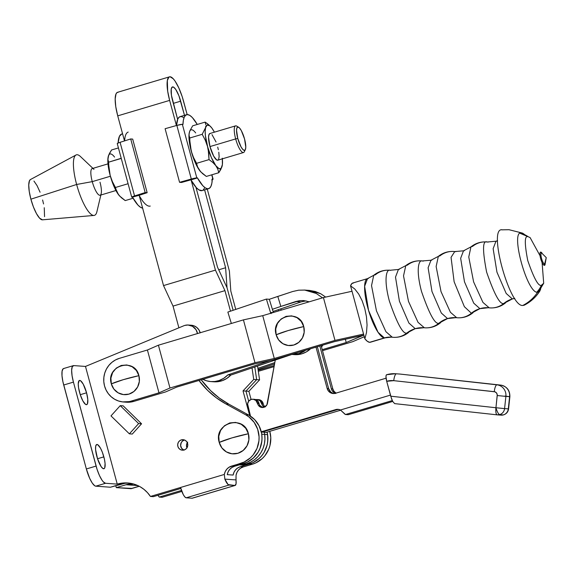 <?xml version="1.0" encoding="UTF-8"?>
<svg xmlns="http://www.w3.org/2000/svg" width="575" height="575" viewBox="0 0 575 575"><rect width="100%" height="100%" fill="white"/><g stroke="black" fill="none" stroke-linecap="round" stroke-linejoin="round"><path stroke-width="0.86" d="M424.249 327.772A25.961 24.933 -85.9 0 0 423.782 327.736L424.839 327.822C430.783 328.16 436.044 326.435 440.637 322.647L438.919 323.215A21.052 20.211 94.1 0 1 424.846 327.822A21.052 20.211 94.1 0 1 424.364 327.779L418.025 322.323L408.48 301.365L403.528 275.878L405.792 265.628C410.291 262.121 415.387 260.533 421.087 260.87A21.052 20.211 94.1 0 0 407.452 265.111L405.792 265.628L403.528 275.878L408.48 301.365L418.025 322.323L424.364 327.779A21.052 20.211 -85.9 0 0 424.846 327.822A21.052 20.211 -85.9 0 0 438.919 323.215C435.138 324.681 429.331 314.094 421.511 291.453C415.416 268.424 419.146 259.533 422.122 260.971A21.052 20.211 -85.9 0 0 421.065 260.863A21.052 20.211 94.1 0 1 422.122 260.971L422.388 261M423.782 327.736A25.961 24.933 -85.9 0 0 415.215 328.677L408.897 323.049L399.417 301.207L395.507 277.121L398.41 269.474L395.507 277.121L399.417 301.207L408.897 323.049L415.215 328.677A25.961 24.933 94.1 0 1 423.782 327.736L415.215 328.677L406.892 333.026C403.082 334.499 397.232 323.833 389.347 301.005C383.202 277.797 386.968 268.827 389.965 270.279A21.052 20.211 -85.9 0 0 389.397 270.228A21.052 20.211 94.1 0 1 389.965 270.279L390.102 270.293M456.557 317.709A25.437 24.423 -85.9 0 0 455.932 317.652L457.369 317.781C463.263 318.119 468.503 316.415 473.074 312.678L471.378 313.231A21.052 20.211 94.1 0 1 457.384 317.781A21.052 20.211 94.1 0 1 456.715 317.723L450.426 312.29L441.025 291.626L436.137 266.512L438.351 256.364C442.879 252.77 448.026 251.146 453.797 251.476A21.052 20.211 94.1 0 0 440.019 255.832L438.351 256.364L436.137 266.512L441.025 291.626L450.426 312.29L456.715 317.723A21.052 20.211 -85.9 0 0 457.384 317.781A21.052 20.211 -85.9 0 0 471.378 313.231L464.363 306.683L454.135 281.764L451.052 257.356L454.739 251.57A21.052 20.211 -85.9 0 0 453.776 251.476A21.052 20.211 94.1 0 1 454.739 251.57L454.983 251.598M455.932 317.652A25.437 24.423 -85.9 0 0 447.537 318.579L441.312 313.03L431.976 291.511L428.116 267.777L430.977 260.252L428.116 267.777L431.976 291.511L441.312 313.03L447.537 318.579A25.437 24.423 94.1 0 1 455.932 317.652L447.537 318.579L438.919 323.215A25.437 24.423 94.1 0 1 447.537 318.579A25.437 24.423 -85.9 0 0 438.919 323.215C435.138 324.681 429.331 314.094 421.511 291.453C415.416 268.424 419.146 259.533 422.122 260.971A25.437 24.423 -85.9 0 0 423.38 261.093A25.437 24.423 94.1 0 1 422.122 260.971L431.775 260.166M489.016 307.798A25.437 24.423 -85.9 0 0 488.312 307.74L489.936 307.884C495.758 308.222 500.933 306.568 505.475 302.917L503.808 303.456A21.052 20.211 94.1 0 1 489.957 307.891A21.052 20.211 94.1 0 1 489.203 307.819L482.942 302.407L473.613 281.894L468.762 256.975L470.954 246.883C475.489 243.254 480.657 241.601 486.464 241.938A21.052 20.211 94.1 0 0 472.614 246.352L470.954 246.883L468.762 256.975L473.613 281.894L482.942 302.407L489.203 307.819A21.052 20.211 -85.9 0 0 489.957 307.891A21.052 20.211 -85.9 0 0 503.808 303.456C500.077 304.901 494.349 294.45 486.622 272.097C482.353 249.996 482.554 239.962 487.233 242.01A21.052 20.211 -85.9 0 0 486.443 241.938A21.052 20.211 94.1 0 1 487.233 242.01L487.42 242.032M488.312 307.74A25.437 24.423 -85.9 0 0 479.909 308.667L473.743 303.162L464.485 281.829L460.661 258.297L463.5 250.837L460.661 258.297L464.485 281.829L473.743 303.162L479.909 308.667A25.437 24.423 94.1 0 1 488.312 307.74L479.909 308.667L471.378 313.231A25.437 24.423 94.1 0 1 479.909 308.667A25.437 24.423 -85.9 0 0 471.378 313.231L464.363 306.683L454.135 281.764L451.052 257.356L454.739 251.57A25.437 24.423 -85.9 0 0 455.889 251.678A25.437 24.423 94.1 0 1 454.739 251.57L464.284 250.75M514.726 298.36A25.961 24.933 -85.9 0 0 512.347 298.935L506.187 293.451L496.951 272.162L493.134 248.68L495.966 241.234L493.134 248.68L496.951 272.162L506.187 293.451L512.347 298.935A25.961 24.933 94.1 0 1 514.726 298.36M496.75 241.148L487.233 242.01A25.961 24.933 -85.9 0 0 488.182 242.097A25.961 24.933 94.1 0 1 487.233 242.01C482.554 239.962 482.353 249.996 486.622 272.097C494.349 294.45 500.077 304.901 503.808 303.456A25.961 24.933 94.1 0 1 512.347 298.935A25.961 24.933 -85.9 0 0 503.808 303.456L512.347 298.935L514.776 298.432M123.366 379.651L138.913 375.669C134.78 356.931 105.491 365.65 111.334 383.884L123.366 379.651A20.758 1.969 164.9 0 0 111.334 383.884L110.903 378.084L112.635 372.55L116.272 368.108L121.26 365.448L126.831 364.967L132.142 366.742L136.383 370.501L138.913 375.669L139.344 381.469L137.605 387.004L133.975 391.446L128.987 394.105L123.417 394.587L118.105 392.811L113.864 389.052L111.334 383.884A14.907 14.318 -85.9 0 0 128.987 394.105A14.907 14.318 -85.9 0 0 138.913 375.669A20.758 1.969 164.9 0 0 123.366 379.651M288.19 330.56L303.737 326.578C299.604 307.833 270.315 316.559 276.158 334.794L288.19 330.56A20.758 1.969 164.9 0 0 276.158 334.794L275.727 328.993L277.466 323.452L281.103 319.017L286.084 316.351L291.654 315.869L296.966 317.644L301.207 321.403L303.737 326.578L304.168 332.372L302.436 337.913L298.799 342.348L293.818 345.014L288.248 345.496L282.936 343.721L278.688 339.962L276.158 334.794A14.907 14.318 -85.9 0 0 293.818 345.014A14.907 14.318 -85.9 0 0 303.737 326.578A20.758 1.969 164.9 0 0 288.19 330.56M545.179 263.594A6.9 1.811 -106.6 0 1 544.345 265.355A1.754 1.682 94.1 0 1 544.633 264.083L546.25 257.622L541.65 253.014A1.754 1.682 94.1 0 1 540.766 252.087A6.9 1.811 -106.6 0 1 542.088 253.216M541.65 253.014A5.757 1.509 73.4 0 0 541.535 258.434A5.757 1.509 73.4 0 0 544.633 264.083L545.265 263.235L546.25 257.622L544.633 264.083A1.754 1.682 -85.9 0 0 544.345 265.355A6.9 1.811 -106.6 0 1 540.637 258.585A6.9 1.811 -106.6 0 1 540.766 252.087A1.754 1.682 -85.9 0 0 541.65 253.014L546.25 257.622L541.65 253.014A5.757 1.509 73.4 0 0 541.535 258.434A5.757 1.509 73.4 0 0 544.633 264.083M353.596 282.922L351.814 283.604L350.57 285.89L364.845 338.79L350.57 285.89L354.739 288.959L358.685 294.026L362.121 300.703L364.78 308.502L366.469 316.825L367.058 325.048L366.498 332.558L364.845 338.79L367.389 341.349L369.624 342.312L384.366 337.92A21.268 20.427 94.1 0 1 391.388 337.144A21.268 20.427 -85.9 0 0 384.366 337.92A30.892 8.107 -106.6 0 0 385.178 337.834L384.366 337.92L378.041 332.278L368.546 310.399L364.629 286.271L367.54 278.616L352.791 283.008A30.892 8.107 73.4 0 0 350.57 285.89L354.739 288.959L358.685 294.026L362.121 300.703L364.78 308.502L366.469 316.825L367.058 325.048L366.498 332.558L364.845 338.79A30.892 8.107 73.4 0 0 369.624 342.312L384.366 337.92A30.892 8.107 -106.6 0 1 368.165 309.077A30.892 8.107 -106.6 0 1 367.54 278.616A30.892 8.107 -106.6 0 1 368.345 278.53M389.397 270.228A21.052 20.211 94.1 0 0 375.439 274.742L373.728 275.303L371.529 285.588L376.452 310.867L385.911 331.689L392.301 337.23A21.052 20.211 -85.9 0 0 393.214 337.317A21.052 20.211 -85.9 0 0 406.892 333.026A25.961 24.933 94.1 0 1 415.215 328.677A25.961 24.933 -85.9 0 0 406.892 333.026C403.082 334.499 397.232 323.833 389.347 301.005C383.202 277.797 386.968 268.827 389.965 270.279A25.961 24.933 -85.9 0 0 390.641 270.336A25.961 24.933 94.1 0 1 389.965 270.279L399.215 269.395M542.088 262.588L543.698 283.252L541.334 285.329A21.052 20.211 94.1 0 1 536.755 292.179A21.052 20.211 -85.9 0 0 541.334 285.329C538.38 286.472 533.852 278.214 527.749 260.54C524.371 243.06 524.529 235.132 528.224 236.749A21.052 20.211 -85.9 0 0 520.023 233.278A21.052 20.211 94.1 0 1 528.224 236.749L530.092 237.568L540.047 255.738M524.537 234.485L522.639 233.162L508.99 229.705L521.503 232.853C509.896 230.223 526.944 293.401 537.553 292.352C533.693 298.044 528.756 302.421 522.747 305.49C509.249 306.827 487.571 226.493 502.334 229.835M123.546 401.997L126.471 402.205A22.281 21.39 -85.9 0 0 133.831 401.393L165.665 391.913L176.662 387.104L254.143 364.033L273.441 359.813L334.312 341.679L362.983 335.34L346.222 342.527L363.838 335.088L334.312 341.679L273.441 359.813L254.143 364.033L176.662 387.104L165.665 391.913L133.831 401.393L130.899 401.185L158.966 392.826L169.97 388.017L254.977 362.703L274.282 358.484L334.988 340.4L363.572 334.082L334.988 340.4L323.43 297.577L352.015 291.259L323.43 297.577L262.725 315.661L323.43 297.577L334.988 340.4L274.282 358.484L262.725 315.661L274.282 358.484L254.977 362.703L243.426 319.88L262.725 315.661L243.426 319.88L254.977 362.703L169.97 388.017L158.412 345.194L243.426 319.88L158.412 345.194L169.97 388.017L158.966 392.826L147.408 350.002L158.412 345.194L147.408 350.002L119.348 358.362L147.408 350.002L158.966 392.826L130.899 401.185A22.281 21.39 94.1 0 1 123.546 401.997A22.281 21.39 94.1 0 1 103.831 382.123A22.281 21.39 94.1 0 1 119.348 358.362L115.438 359.972L111.902 362.343L108.876 365.384L106.468 368.978L104.779 372.981L103.881 377.25L103.788 381.62L104.521 385.911L106.044 389.972L108.301 393.638L111.205 396.772L114.641 399.258L118.479 400.991L122.576 401.903L133.831 401.393L126.399 402.198M539.875 291.015C535.929 297.138 530.718 301.868 524.235 305.203L522.747 305.49C528.756 302.421 533.693 298.044 537.553 292.352L539.875 291.015L540.737 288.873M406.892 333.026A21.052 20.211 94.1 0 1 393.214 337.317A21.052 20.211 94.1 0 1 392.301 337.23L393.192 337.317C398.928 337.647 404.052 336.044 408.566 332.494L406.892 333.026M367.54 278.616L373.728 275.303L371.529 285.588L376.452 310.867L385.911 331.689L392.172 337.216L391.395 337.144A21.268 20.427 -85.9 0 1 392.078 337.209M370.58 342.175L369.624 342.312A30.892 8.107 73.4 0 0 370.429 342.226L385.178 337.834L391.395 337.144M346.222 342.527L345.338 339.243L346.222 342.527L322.244 349.672L346.222 342.527M352.755 341.665L364.284 336.72L352.755 341.665L322.51 350.671L352.755 341.665M258.326 371.321L274.081 366.627L258.326 371.321M273.973 364.083L274.318 365.341L273.973 364.083M274.289 365.484L258.175 370.286L274.289 365.484M210.939 381.592L213.864 381.8A22.454 21.562 -85.9 0 0 222 380.758L226.73 378.472L230.812 375.08L291.848 354.437L230.812 375.08L227.88 374.871A22.454 21.562 94.1 0 1 219.068 380.549L222 380.758A22.454 21.562 -85.9 0 0 230.812 375.08L227.88 374.871L270.53 360.446L227.88 374.871L223.804 378.264L219.068 380.549A22.454 21.562 94.1 0 1 210.939 381.592A22.454 21.562 94.1 0 1 202.846 379.306M213.634 381.778L217.86 381.699L222 380.758L219.068 380.549L214.935 381.491L210.709 381.577L206.547 380.801L202.623 379.191M280.837 308.832L281.24 310.148L280.837 308.832M278.616 310.924L278.243 309.709L273.046 311.456L286.709 306.849L278.243 309.709L278.616 310.924M321.518 346.991A22.454 21.562 -85.9 0 0 322.855 345.093L321.518 346.991M305.663 350.218A22.454 21.562 94.1 0 1 291.554 354.423L298.928 353.611L305.663 350.218M291.539 354.416L294.465 354.624A22.454 21.562 -85.9 0 0 310.565 348.759L306.389 351.878L301.861 353.819L294.328 354.617M274.584 363.874L258.06 369.459L274.584 363.874M257.887 368.323L274.814 362.595L257.887 368.323M271.113 313.612L270.48 312.419L272.996 312.599L270.48 312.419L266.39 299.072L227.858 312.067L231.351 323.473L227.858 312.067L266.39 299.072L269.316 299.28L266.39 299.072L270.48 312.419A3.507 3.371 94.1 0 0 270.847 313.238M295.78 301.516L301.084 301.889L286.709 306.849L301.084 301.889L295.78 301.516L299.726 300.639L303.758 300.56L309.242 301.803L303.758 300.56L299.726 300.639L280.852 306.432L295.78 301.516M304.685 290.08L298.633 290.188L292.718 291.503L277.79 296.427L280.852 306.432L272.385 309.293L280.852 306.432L277.79 296.427L269.316 299.28L273.362 312.491L269.316 299.28L292.718 291.503L298.633 290.188L304.685 290.08L316.228 293.437L322.525 297.85L316.228 293.437L310.622 291.173L304.355 290.052L309.573 290.425L320.771 293.76L315.33 291.511L309.573 290.425M304.894 301.005L301.084 301.889L306.087 300.89M325.673 297.081L320.771 293.76L325.687 297.095M186.947 447.817A5.261 5.053 94.1 0 1 187.313 442.671M184.093 450.153L181.686 448.414L180.622 445.575L181.254 442.592L182.541 441.025L184.295 440.083L181.369 439.875A5.261 5.053 94.1 0 1 187.766 444.382A5.261 5.053 94.1 0 1 184.101 449.995L182.131 450.16L180.255 449.535L178.76 448.205L177.869 446.387L177.718 444.338L178.329 442.383L179.608 440.817L181.369 439.875L183.339 439.71L185.208 440.335L186.71 441.658L187.601 443.483L187.752 445.532L187.141 447.487L185.854 449.053L184.101 449.995A5.261 5.053 94.1 0 1 177.704 445.488A5.261 5.053 94.1 0 1 181.369 439.875L184.295 440.083A5.261 5.053 -85.9 0 0 183.842 450.06M96.823 456.37A12.628 3.313 -106.6 0 1 96.737 444.511A12.628 3.313 -106.6 0 1 103.852 456.866L97.534 458.749L101.114 466.577L102.868 468.474L104.24 468.575L104.715 467.928L105.081 463.572L104.427 459.231L102.336 452.202L100.51 448.213L97.815 444.762L96.442 444.662L95.666 446.387L95.601 449.664L97.534 458.742L103.852 456.866A12.628 3.313 -106.6 0 1 103.946 468.726A12.628 3.313 -106.6 0 1 96.823 456.37M79.537 392.301A12.628 3.313 -106.6 0 1 79.451 380.449A12.628 3.313 -106.6 0 1 86.566 392.804L80.248 394.687L86.566 392.804L83.224 384.143L80.529 380.693L79.156 380.6L78.25 383.791L78.552 387.679L80.248 394.673L82.886 400.962L85.582 404.412L86.329 404.692L87.422 403.866L87.795 399.503L86.566 392.804A12.628 3.313 -106.6 0 1 86.66 404.656A12.628 3.313 -106.6 0 1 79.537 392.301M231.768 437.949L248.422 433.751C244.044 413.907 213.037 423.143 219.219 442.448L231.768 437.949A20.599 1.955 164.9 0 0 219.219 442.448L218.766 436.31L220.599 430.445L224.451 425.744L229.727 422.927L235.628 422.417L241.248 424.293L245.741 428.274L248.422 433.751L248.874 439.882L247.042 445.754L243.189 450.448L237.913 453.272L232.013 453.783L226.392 451.9L221.9 447.918L219.219 442.448A15.791 15.158 -85.9 0 0 237.913 453.272A15.791 15.158 -85.9 0 0 248.422 433.751A20.599 1.955 164.9 0 0 231.768 437.949M64.033 368.503L63.171 368.755L62.093 371.148L61.999 375.705L62.912 381.728L86.358 468.97L89.707 478.4L92.309 483.144L94.753 485.789L95.788 486.177L105.52 483.28L117.243 484.114L85.488 366.433L73.772 365.599L85.488 366.433L183.878 325.745A10.523 10.106 94.1 0 1 184.834 325.407A10.523 10.106 -85.9 0 0 183.878 325.745L85.488 366.433L117.243 484.114L121.857 483.129L126.558 482.907L131.237 483.438L135.772 484.725L140.056 486.716L143.987 489.382L147.473 492.653L150.434 496.448L224.336 474.44L225.206 471.637L226.794 469.186L228.972 467.288L244.174 462.034L250.47 457.786L253.108 454.983L257.047 448.335L258.944 440.788L259.073 436.878L257.665 429.238L254.164 422.366L248.882 416.882L245.705 414.812L225.867 403.923L216.308 397.785L207.625 390.375L198.943 380.47A87.709 84.223 94.1 0 0 225.867 403.923L228.792 404.132L248.637 415.021L245.705 414.812A26.313 25.271 94.1 0 1 258.944 440.788A26.313 25.271 94.1 0 1 240.645 463.385L243.57 463.594A26.313 25.271 -85.9 0 0 261.877 440.996A26.313 25.271 -85.9 0 0 248.637 415.021L245.705 414.812L225.867 403.923L228.792 404.132L219.233 397.993L210.558 390.583L201.221 379.795A87.709 84.223 -85.9 0 0 228.792 404.132L248.637 415.021L254.646 419.628L259.088 425.874L261.575 433.212L261.999 437.086L261.877 440.996L259.972 448.543L258.24 452.022L253.403 457.995L247.099 462.243L234.485 466.303A10.523 10.106 -85.9 0 0 227.262 474.648L233.119 475.065A10.523 10.106 94.1 0 1 240.343 466.72L249.428 464.011L252.36 464.219L255.889 462.868L262.186 458.62L264.823 455.817L268.762 449.168L269.977 445.467L270.789 437.712L269.768 431.322A26.313 25.271 -85.9 0 1 252.36 464.219L243.275 466.929L252.36 464.219L249.428 464.011L240.343 466.72L243.275 466.929L240.343 466.72L237.755 467.913L235.585 469.811L233.996 472.255L233.119 475.065L227.262 474.648L228.138 471.845L229.727 469.394L231.897 467.497L234.485 466.303L231.56 466.095L234.485 466.303L243.57 463.594L239.078 464.485M197.505 333.558L196.003 329.683L192.546 326.334L187.989 325.004L184.834 325.407A10.523 10.106 94.1 0 1 188.312 325.019A10.523 10.106 94.1 0 1 197.505 333.558M123.172 405.842L141.558 423.789L132.308 434.046L129.375 433.838L132.308 434.046L141.558 423.789L138.625 423.581L120.247 405.634L123.172 405.842L141.558 423.789L138.625 423.581L129.375 433.838L138.625 423.581L120.247 405.634L110.997 415.897L129.375 433.838L110.997 415.897L120.247 405.634L123.172 405.842M133.486 483.978A31.575 30.324 -85.9 0 0 128.958 484.948L126.026 484.739A31.575 30.324 94.1 0 1 132.034 483.611L126.026 484.739L128.958 484.948L133.572 483.963M159.218 497.073L162.15 497.282L181.829 491.417L162.15 497.282L159.218 497.073L157.945 495.291A31.575 30.324 94.1 0 1 159.218 497.073L181.47 490.446L159.218 497.073M73.312 365.65A17.545 4.6 -106.6 0 1 73.772 365.599L72.249 366.749L71.652 370.293L72.069 375.691L73.435 382.116L97.074 469.365L99.439 475.496L102.041 480.247L103.306 481.864L105.52 483.28A17.545 4.6 -106.6 0 1 96.09 466.073L86.358 468.97L96.09 466.073L73.435 382.116L63.703 385.013L73.435 382.116A17.545 4.6 -106.6 0 1 73.312 365.65L63.581 368.546A17.545 4.6 73.4 0 0 63.703 385.013L86.358 468.97A17.545 4.6 73.4 0 0 95.788 486.177L110.436 487.219L95.788 486.177L105.52 483.28L117.243 484.114A31.575 30.324 94.1 0 1 127.664 482.964A31.575 30.324 94.1 0 1 150.434 496.448L180.543 487.478L183.332 494.694L184.87 496.951L186.199 497.806L229.03 485.048A10.523 2.76 -106.6 0 1 224.847 479.126L224.336 474.44L180.543 487.478A10.523 2.76 73.4 0 0 186.199 497.806L192.057 498.223L234.888 485.465A10.523 2.76 -106.6 0 0 235.161 485.437A10.523 2.76 -106.6 0 0 235.98 479.917L236.052 475.273L236.929 472.463L238.51 470.019L240.688 468.122L243.275 466.929A10.523 10.106 -85.9 0 0 236.052 475.273L236.03 484.021L234.888 485.465L192.057 498.223L186.199 497.806L229.03 485.048L234.888 485.465L228.11 484.596L224.847 479.126L235.98 479.917L224.847 479.126L224.336 474.44A10.523 10.106 94.1 0 1 231.56 466.095L240.645 463.385L243.57 463.594L247.839 461.876L251.749 459.389L255.171 456.205L257.981 452.446L260.101 448.22L261.46 443.67L262.013 438.941L261.733 434.197L267.591 434.614L267.274 432.465L264.349 432.256L264.665 434.405L264.349 432.256L261.417 432.048L261.733 434.197A26.313 25.271 94.1 0 1 236.526 464.614M139.265 486.285L131.395 488.628A17.545 4.6 73.4 0 1 130.935 488.678L139.157 486.227L130.935 488.678L116.294 487.636L115.755 485.638L116.294 487.636L131.804 488.419M128.958 484.948L137.827 485.58L128.958 484.948M116.294 487.636L126.026 484.739L116.294 487.636M267.195 432.493A26.313 25.271 94.1 0 1 249.428 464.011L253.697 462.293L257.607 459.806L261.028 456.622L263.839 452.863L265.959 448.637L267.317 444.087L267.871 439.357L267.274 432.465L264.349 432.256L264.665 434.405L264.349 432.256L261.417 432.048L261.733 434.197L264.665 434.405L264.938 439.149L264.665 434.405A26.313 25.271 94.1 0 1 239.452 464.823L246.502 463.802L250.772 462.084L254.682 459.598L258.096 456.413L260.913 452.654L263.034 448.428L264.392 443.878L264.938 439.149L264.392 443.878L263.034 448.428L260.913 452.654L258.096 456.413L254.682 459.598L250.772 462.084L246.502 463.802L239.452 464.823A26.313 25.271 -85.9 0 0 264.665 434.405L267.591 434.614A26.313 25.271 -85.9 0 1 240.738 464.967L239.301 464.866M200.208 332.752A10.523 10.106 -85.9 0 0 191.238 325.227L188.312 325.019M129.131 483.108A31.575 30.324 -85.9 0 0 120.168 484.323L110.436 487.219L124.782 483.338M150.434 496.448L153.36 496.656L180.823 488.477L153.36 496.656L150.434 496.448M267.583 434.563L267.734 441.413L267.052 445.258L264.098 452.439L261.891 455.608L259.26 458.412L252.957 462.659L244.936 464.902L240.364 464.938M187.68 442.161L186.501 444.964L187.012 447.968M200.244 332.889L198.936 329.892L196.794 327.463L194.027 325.853L190.914 325.213M192.575 498.065L192.057 498.223A10.523 2.76 73.4 0 0 192.338 498.194L235.161 485.437M210.234 133.486L209.027 134.399L208.553 137.202L209.968 146.575A13.908 3.651 73.4 0 0 217.81 160.188L243.513 152.533A13.908 3.651 -106.6 0 1 235.671 138.92L209.968 146.575L213.656 156.112L216.624 159.915L218.133 160.022M244.713 150.341A13.908 3.651 -106.6 0 1 243.513 152.533M238.654 127.255A12.154 3.191 -106.6 0 1 244.548 138.956L241.327 130.626L239.545 128.017L238.007 127.032L236.958 127.83L236.541 130.281L237.777 138.474A12.154 3.191 -106.6 0 1 238.654 127.255L236.67 126.083A13.908 3.651 73.4 0 0 235.671 138.92A13.908 3.651 73.4 0 0 244.31 151.743L245.331 149.68A12.154 3.191 -106.6 0 1 237.777 138.474L235.671 138.92L237.777 138.474L240.997 146.805L242.779 149.421L244.318 150.398L245.367 149.601L245.784 147.15L244.548 138.956A12.154 3.191 -106.6 0 1 245.331 149.68M200.941 172.069L199.568 170.437L202.544 173.6L206.332 176.432L200.661 171.767A22.806 5.98 73.4 0 0 200.725 171.832M222.36 158.829A22.806 5.98 -106.6 0 1 222.288 165.327A22.806 5.98 -106.6 0 1 222.137 166.06A22.806 5.98 -106.6 0 1 215.79 165.607L211.305 157.421L207.496 146.402L208.718 152.95L209.027 159.613L212.815 162.445L215.79 165.607A22.806 5.98 -106.6 0 1 207.496 146.402L205.261 140.156L202.199 134.306L205.261 140.156L207.496 146.402A22.806 5.98 -106.6 0 1 205.548 127.643L202.199 134.306L189.743 138.022L190.052 144.684L191.274 151.232L193.509 157.478L196.571 163.329L197.606 166.973L199.568 170.437A22.806 5.98 73.4 0 0 200.661 171.767M100 182.189A13.908 3.651 -106.6 0 1 101.193 193.61A13.908 3.651 -106.6 0 1 97.326 193.365A13.908 3.651 -106.6 0 1 92.259 181.635L110.393 176.237L92.259 181.635A13.908 3.651 73.4 0 0 100.1 195.248L115.934 190.526M42.485 219.83L39.553 218.133L36.469 213.612L33.429 206.957L30.892 199.18L76.633 184.474L30.892 199.18A21.052 5.52 73.4 0 0 42.464 219.83L93.991 215.445A31.575 8.28 -106.6 0 1 76.633 184.474L92.259 181.635L76.633 184.474A31.575 8.28 73.4 0 0 88.133 211.09A31.575 8.28 73.4 0 0 96.916 211.658L100.862 195.018M119.823 196.226L118.45 194.602L121.426 197.764L125.213 200.589L119.55 195.931A22.806 5.98 73.4 0 0 119.607 195.996M114.554 157.09A22.806 5.98 73.4 0 0 108.208 156.637L107.971 158.154L108.711 155.049L111.557 149.974L118.428 147.926L111.557 149.974L109.458 153.403L108.071 157.32A22.806 5.98 73.4 0 0 108.064 157.37A22.806 5.98 73.4 0 0 110.156 175.397A22.806 5.98 73.4 0 0 118.45 194.602L116.495 191.137L115.453 187.486L127.909 183.777L127.916 183.073L127.909 183.777L115.453 187.486L112.391 181.635L110.156 175.397L107.978 159.57L108.625 162.179L121.081 158.47L121.44 159.067L121.224 158.269L108.625 162.179L108.941 168.849L110.156 175.397L112.391 181.635L118.45 194.602A22.806 5.98 73.4 0 0 119.55 195.931M125.213 200.589L133.084 198.246L125.213 200.589M107.978 159.57L107.971 158.154M119.542 195.924L116.2 191.022L113.965 186.415L110.156 175.397L108.05 164.493L107.834 160.03L108.61 155.423M30.892 199.18L29.253 191.475L28.75 184.999L29.469 180.751L30.482 179.529A21.052 5.52 73.4 0 0 30.892 199.18M33.954 181.067L37.037 185.588L40.078 192.244M42.608 200.014L43.563 203.952M44.253 207.726L44.548 216.653M92.92 168.353L80.514 156.587A31.575 8.28 73.4 0 0 76.633 184.474A31.575 8.28 -106.6 0 1 75.986 155.013L30.468 179.537M107.992 163.868L92.158 168.583A13.908 3.651 73.4 0 0 92.259 181.635A13.908 3.651 -106.6 0 1 93.969 169.352M131.718 197.167A5.261 0.503 -15.1 0 0 131.934 197.247L138.978 195.356L131.754 197.211L134.557 195.931L120.089 142.32L130.712 138.949L145.173 192.56L134.557 195.931L145.173 192.56L130.712 138.949L132.688 139.093L147.157 192.704L132.688 139.093L130.712 138.949L120.089 142.32A5.261 0.503 164.9 0 0 117.25 143.556L131.718 197.167A5.261 0.503 -15.1 0 1 134.557 195.931L120.089 142.32L118.098 143.031L119.42 136.347L121.756 134.011M142.737 208.107L140.501 207.273L137.978 205.11L132.451 197.132M189.182 133.17A22.806 5.98 73.4 0 0 189.175 133.206A22.806 5.98 73.4 0 0 191.274 151.232A22.806 5.98 73.4 0 0 199.568 170.437L197.606 166.973L196.571 163.329L193.509 157.478L191.274 151.232L189.089 135.412L189.743 138.022L202.199 134.306L205.548 127.643A22.806 5.98 -106.6 0 1 210.802 126.766A22.806 5.98 -106.6 0 1 211.895 128.096L211.888 128.088A22.806 5.98 -106.6 0 1 214.417 132.171L211.895 128.096L209.774 125.796L207.151 125.062L205.548 127.643L205.792 126.133L205.174 131.035L205.39 135.506L208.236 149.658L209.027 159.613L196.571 163.329L209.027 159.613L212.815 162.445L215.79 165.607L217.752 169.072L218.787 172.723L220.886 169.294L222.281 165.363M205.778 124.71L205.131 122.108L205.778 124.71M207.108 123.488L205.131 122.108L192.675 125.817L189.829 130.884L189.082 133.989L189.829 130.884L192.675 125.817L205.131 122.108L208.919 124.933L207.108 123.488M222.295 158.204L222.396 164.515L221.195 168.137L220.534 168.64L218.874 168.525L215.79 165.607L217.752 169.072L218.787 172.723L206.332 176.432L218.787 172.723L222.137 166.06M218.658 159.311L219.132 156.501L218.802 152.224M218.342 149.73L217.717 147.128M216.042 141.989L211.988 134.607M189.175 133.206L189.728 131.265M189.089 135.412L189.082 133.989M195.673 132.933A22.806 5.98 73.4 0 0 189.326 132.48L188.952 135.865L189.491 142.88L192.1 154.1L196.183 164.666L200.653 171.76M182.958 124.502A38.59 10.127 -106.6 0 1 186.602 114.698A38.59 10.127 -106.6 0 1 197.261 124.452L192.373 117.587L189.851 115.424L187.608 114.597L185.747 115.129L184.316 117.013L183.375 120.175L182.958 124.502L182.354 124.308L196.822 177.919L197.34 177.804L202.867 185.783L205.39 187.946L207.625 188.772L209.494 188.241L210.924 186.35L211.866 183.195L212.283 178.868A38.59 10.127 -106.6 0 1 208.639 188.672A38.59 10.127 -106.6 0 1 197.34 177.804L190.893 179.896L197.383 177.963L196.822 177.919L182.354 124.308L182.958 124.502M186.602 114.698L180.112 116.632A38.59 10.127 73.4 0 0 176.511 125.508L177.826 118.946L179.256 117.063L181.125 116.524L183.36 117.358M190.936 179.882A38.59 10.127 73.4 0 0 202.148 190.605L208.639 188.672M211.916 174.771L213.095 179.141A5.261 0.503 -15.1 0 0 212.879 179.062L212.276 179.033L212.879 179.062L211.737 174.822L213.088 179.184L211.693 179.889M190.749 179.882L181.549 182.462L190.749 179.882M190.85 179.738L196.377 187.716L198.9 189.879L202.192 190.591M203.004 190.174L204.434 188.284M179.565 182.318L165.104 128.707L176.848 125.415L191.31 179.026L179.565 182.318L181.549 182.462L179.565 182.318L196.822 177.919A5.261 0.503 -15.1 0 0 191.31 179.026L176.848 125.415L182.354 124.308A5.261 0.503 164.9 0 0 176.848 125.415L165.104 128.707L179.565 182.318M213.095 179.141A5.261 0.503 -15.1 0 1 212.247 179.666M235.57 125.868L209.875 133.522A13.908 3.651 73.4 0 0 209.968 146.575L235.671 138.92A13.908 3.651 -106.6 0 1 235.57 125.868A13.908 3.651 -106.6 0 1 237.77 127.046M122.561 133.774L121.713 134.025A38.59 10.127 73.4 0 0 118.098 143.031L117.465 143.635M124.969 137.576L124.603 140.889A38.59 10.127 -106.6 0 1 128.203 132.092M150.233 206.066A38.59 10.127 -106.6 0 1 138.992 195.292M132.53 197.275A38.59 10.127 73.4 0 0 142.614 208.092M141.752 199.755L138.942 195.198M138.978 195.356L147.157 192.704L145.173 192.56L147.157 192.704L138.978 195.356M169.46 76.849L117.552 92.309A25.084 6.584 73.4 0 0 117.731 115.855L169.639 100.395A25.084 6.584 -106.6 0 1 169.46 76.849A25.084 6.584 -106.6 0 1 170.121 76.777L168.877 77.143L167.332 80.565L167.684 91.202L169.639 100.395L176.424 125.537L169.639 100.395L117.731 115.855L115.769 106.663L115.173 98.95L116.028 93.89L116.969 92.611L118.206 92.244M172.845 86.897A14.562 3.817 -106.6 0 1 180.672 101.178L173.319 103.371L180.672 101.178L184.496 115.331L178.918 95.802L175.734 89.413L173.708 87.22L172.126 87.112L172.845 86.897A14.562 3.817 -106.6 0 0 172.464 86.933L172.45 86.94A14.562 3.817 -106.6 0 0 172.572 100.603L177.639 119.377L171.436 95.27L171.235 89.096L172.126 87.105L172.845 86.897M254.797 366.972L256.651 379.651L259.577 379.859L257.557 366.038L259.577 379.859L256.651 379.651L254.797 366.972M252.03 367.907L253.719 379.442L256.651 379.651L245.956 391.108L256.651 379.651L245.956 391.108L248.673 401.192L245.956 391.108L248.882 391.316L259.577 379.859L248.882 391.316L245.956 391.108L248.673 401.192L245.956 391.108L243.024 390.899L249.701 415.639L243.024 390.899L245.956 391.108L256.651 379.651L253.719 379.442L243.024 390.899L253.719 379.442L252.03 367.907M178.89 327.808L173.032 306.101L224.947 290.641L230.489 311.176L224.947 290.641L173.032 306.101L163.523 285.581L139.322 195.874L163.523 285.581L215.438 270.121L224.947 290.641L215.438 270.121L163.523 285.581L173.032 306.101L178.89 327.808M251.081 399.467L248.882 391.316L251.081 399.467M235.757 309.4L230.805 291.058L229.396 271.113L207.266 189.082L229.396 271.113L230.805 291.058L235.757 309.4M233.119 310.292L227.024 287.694L233.127 310.292L227.024 287.694L225.616 267.749L204.607 189.872L225.616 267.749L218.73 269.797L225.616 267.749L227.024 287.694L233.127 310.292M217.515 267.174L227.024 287.694L217.515 267.174L195.946 187.242L217.515 267.174M187.17 114.597L182.203 96.672L178.811 87.91L175.095 81.118L173.283 78.804L170.121 76.777A25.084 6.584 -106.6 0 1 183.605 101.387L187.17 114.597M191.231 180.413L215.438 270.121L191.231 180.413M124.495 140.925L117.731 115.855L124.495 140.925M503.42 414.884L501.098 415.143A7.015 6.735 -85.9 0 0 508.3 408.875L504.584 408.609L505.885 396.405L509.601 396.664A10.523 10.106 -85.9 0 0 500.667 385.099L400.157 374.081A26.313 25.271 -85.9 0 0 399.23 374.002A26.313 25.271 94.1 0 1 400.157 374.081L496.958 384.833A10.523 10.106 94.1 0 1 505.885 396.405L509.601 396.664L508.3 408.875L504.584 408.609L505.885 396.405A10.523 10.106 -85.9 0 0 496.958 384.833L400.157 374.081L500.667 385.099A10.523 10.106 94.1 0 1 509.601 396.664L508.3 408.875A7.015 6.735 94.1 0 1 503.42 414.884A7.015 1.84 73.4 0 0 503.599 414.87L503.42 414.884M386.652 374.713L395.521 373.736A26.313 25.271 94.1 0 1 396.441 373.822A26.313 25.271 -85.9 0 0 395.521 373.736A26.313 25.271 94.1 0 0 386.831 374.692L386.22 375.152L385.983 376.567L386.702 381.297L393.746 380.657L494.91 391.812L496.52 392.955L497.246 394.845L495.938 407.74C495.6 411.988 496.002 414.359 497.145 414.855L497.389 414.877A7.015 6.735 94.1 0 1 497.145 414.855L499.711 414.618C498.417 414.137 497.159 411.844 495.938 407.74L390.72 396.204L392.682 401.393L394.637 403.621L497.102 414.848M497.123 414.855L497.145 414.855A7.015 1.955 -83.7 0 1 497.123 414.855A7.015 1.955 -83.7 0 1 495.938 407.74L390.72 396.204L386.702 381.297L391.618 399L392.682 401.393L394.637 403.621L497.389 414.877A7.015 6.735 94.1 0 0 499.711 414.618C502.5 413.641 504.124 411.635 504.584 408.609L495.938 407.74L504.584 408.609A7.015 6.735 94.1 0 1 499.711 414.618C498.417 414.137 497.159 411.844 495.938 407.74L497.238 395.528L505.885 396.405L497.238 395.528A3.507 3.371 94.1 0 0 494.263 391.676A7.015 1.955 -83.7 0 1 496.958 384.833A7.015 1.955 96.3 0 0 494.263 391.676L393.746 380.657A7.015 1.955 -83.7 0 1 396.441 373.822A7.015 1.955 96.3 0 0 393.746 380.657A19.298 18.529 94.1 0 0 386.702 381.297A7.015 1.84 73.4 0 1 386.63 374.713A7.015 1.84 73.4 0 1 386.831 374.692M254.423 399.33L257.356 400.567L258.937 403.132A5.261 5.053 -85.9 0 0 254.445 399.33L252.978 399.23A5.261 5.053 94.1 0 0 251.239 399.417L248.767 401.077L247.588 403.88L250.499 416.149L247.739 405.928A5.261 5.053 94.1 0 1 251.239 399.417L253.208 399.251L255.897 400.459L258.376 405.282L261.064 407.301L264.392 407.129L266.901 404.843L275.274 360.043L267.49 403.19A5.261 5.053 94.1 0 1 257.65 403.7L259.117 403.801A5.261 5.053 -85.9 0 0 262.883 407.495M497.634 414.891L500.854 415.121L497.634 414.891M390.425 395.118L340.45 410.004L338.114 409.35L335.699 409.594L261.266 431.768L335.699 409.594L337.166 409.702L261.992 432.091L337.166 409.702L335.699 409.594A7.015 6.735 94.1 0 1 340.45 410.004L345.474 414.51L392.279 400.574L345.474 414.51L348.206 414.704L345.137 414.381L340.45 410.004L390.425 395.118M333.881 393.537A7.015 6.735 -85.9 0 1 328.62 388.571L317.335 346.739L328.62 388.571L327.153 388.463L316.006 347.135L327.153 388.463L328.347 390.899L330.345 392.668L332.839 393.501L335.462 393.278L386.077 378.199L335.462 393.278A7.015 6.735 94.1 0 1 327.153 388.463L328.62 388.571L330.726 391.992L333.018 393.314M340.774 410.176L266.196 432.393L340.774 410.176M258.621 399.625L261.553 400.861L263.314 404.103A5.261 5.053 -85.9 0 0 265.046 406.798M264.033 405.684L265.219 406.935M335.268 393.329A7.015 6.735 94.1 0 1 331.351 388.765L319.815 345.999L331.351 388.765L332.817 388.865L321.145 345.604L332.817 388.865L334.01 391.302L336.059 393.099A7.015 6.735 -85.9 0 1 332.817 388.865L331.351 388.765L332.544 391.194L335.75 393.508M338.359 409.465L337.166 409.702A7.015 6.735 -85.9 0 1 338.747 409.436M252.978 399.23A5.261 5.053 94.1 0 1 257.471 403.025L258.937 403.132L259.117 403.801L257.65 403.7L257.471 403.025L258.937 403.132L259.117 403.801M259.835 405.389L262.531 407.402M255.437 399.718L257.406 399.546L260.094 400.761L262.574 405.583L264.277 407.172A5.261 5.053 94.1 0 1 261.855 404.002L263.314 404.103L261.855 404.002L261.668 403.327L263.134 403.427L263.314 404.103M392.711 401.451L348.342 414.69M263.134 403.427A5.261 5.053 -85.9 0 0 258.642 399.632L257.176 399.524A5.261 5.053 94.1 0 1 261.668 403.327L263.134 403.427M255.796 399.625A5.261 5.053 94.1 0 1 257.176 399.524M400.193 374.088A7.015 1.955 96.3 0 0 400.178 374.088L500.688 385.099A7.015 1.955 -83.7 0 1 500.688 385.099C506.898 386.429 509.96 390.288 509.874 396.678L508.573 408.882C508.128 411.872 506.467 413.863 503.599 414.87L497.389 414.877M504.85 396.074L509.601 396.628M400.178 374.088A7.015 1.955 96.3 0 0 400.157 374.081L395.521 373.736M405.792 265.628L398.41 269.474M438.351 256.364L430.977 260.252M470.954 246.883L463.5 250.837M497.576 240.688L495.966 241.234M373.728 275.303C378.3 271.587 383.525 269.891 389.412 270.228L390.037 270.286M522.639 233.162L508.99 229.705L501.788 229.849M537.639 292.352L539.328 290.634L543.698 283.252M520.037 233.263L530.092 237.568M486.464 241.938L487.341 242.018M453.797 251.476L454.875 251.584M421.087 260.87L422.273 260.985"/></g></svg>
